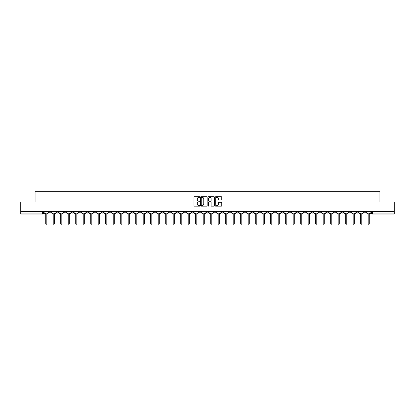 <?xml version="1.0" encoding="UTF-8"?>
<svg xmlns="http://www.w3.org/2000/svg" width="415" height="415" viewBox="0 0 415 415"><rect width="100%" height="100%" fill="white"/><g stroke="black" fill="none" stroke-linecap="round" stroke-linejoin="round"><path stroke-width="0.62" d="M199.807 197.042A0.332 0.332 0 0 0 199.48 196.715L194.464 196.715A0.472 0.472 0 0 0 193.992 197.187L193.992 205.679A0.472 0.472 0 0 0 194.464 206.151L199.48 206.151A0.332 0.332 0 0 0 199.807 205.819A0.332 0.332 0 0 0 199.48 205.487L198.832 205.487A1.51 1.51 0 0 1 197.322 203.978L197.322 203.272A1.51 1.51 0 0 1 198.832 201.763L199.48 201.763A0.332 0.332 0 0 0 199.807 201.431A0.332 0.332 0 0 0 199.48 201.099L198.832 201.099A1.51 1.51 0 0 1 197.322 199.589L197.322 198.884A1.51 1.51 0 0 1 198.832 197.374L199.48 197.374A0.332 0.332 0 0 0 199.807 197.042M349.015 211.572L349.015 212.101L350.94 212.101A0.96 0.96 0 0 1 349.98 213.066A0.96 0.96 0 0 1 349.015 212.101L349.015 211.572M296.523 211.572L296.523 212.101L298.447 212.101A0.96 0.96 0 0 1 297.488 213.066A0.96 0.96 0 0 1 296.523 212.101L296.523 211.572M259.033 211.572L259.033 212.101L260.952 212.101A0.96 0.96 0 0 1 259.992 213.066A0.96 0.96 0 0 1 259.033 212.101L259.033 211.572M251.532 212.101L251.532 211.572L251.532 212.101A0.96 0.96 0 0 0 252.491 213.066A0.96 0.96 0 0 1 251.532 212.101L253.456 212.101A0.96 0.96 0 0 1 252.491 213.066M236.534 211.572L236.534 212.101L238.459 212.101A0.96 0.96 0 0 1 237.494 213.066A0.96 0.96 0 0 1 236.534 212.101L236.534 211.572M229.033 212.101L229.033 211.572L229.033 212.101A0.96 0.96 0 0 0 229.998 213.066A0.96 0.96 0 0 1 229.033 212.101L230.958 212.101A0.96 0.96 0 0 1 229.998 213.066M221.537 212.101L221.537 211.572L221.537 212.101A0.96 0.96 0 0 0 222.497 213.066A0.96 0.96 0 0 1 221.537 212.101L223.457 212.101A0.96 0.96 0 0 1 222.497 213.066A0.96 0.96 0 0 0 223.457 212.101A0.96 0.96 0 0 1 222.497 213.066M199.039 212.101L199.039 211.572L199.039 212.101A0.96 0.96 0 0 0 199.999 213.066A0.96 0.96 0 0 1 199.039 212.101L200.964 212.101A0.96 0.96 0 0 1 199.999 213.066M191.543 211.572L191.543 212.101L193.463 212.101A0.96 0.96 0 0 1 192.503 213.066A0.96 0.96 0 0 1 191.543 212.101L191.543 211.572M184.042 211.572L184.042 212.101L185.967 212.101A0.96 0.96 0 0 1 185.002 213.066A0.96 0.96 0 0 1 184.042 212.101L184.042 211.572M176.541 211.572L176.541 212.101L178.466 212.101A0.96 0.96 0 0 1 177.506 213.066A0.96 0.96 0 0 1 176.541 212.101L176.541 211.572M169.045 212.101L169.045 211.572L169.045 212.101A0.96 0.96 0 0 0 170.005 213.066A0.96 0.96 0 0 1 169.045 212.101L170.97 212.101A0.96 0.96 0 0 1 170.005 213.066M154.048 211.572L154.048 212.101L155.967 212.101A0.96 0.96 0 0 1 155.008 213.066A0.96 0.96 0 0 1 154.048 212.101L154.048 211.572M146.547 212.101L146.547 211.572L146.547 212.101A0.96 0.96 0 0 0 147.512 213.066A0.96 0.96 0 0 1 146.547 212.101L148.471 212.101A0.96 0.96 0 0 1 147.512 213.066A0.96 0.96 0 0 0 148.471 212.101A0.96 0.96 0 0 1 147.512 213.066M101.556 211.572L101.556 212.101L103.475 212.101A0.96 0.96 0 0 1 102.515 213.066A0.96 0.96 0 0 1 101.556 212.101L101.556 211.572M94.055 211.572L94.055 212.101L95.979 212.101A0.96 0.96 0 0 1 95.019 213.066A0.96 0.96 0 0 1 94.055 212.101L94.055 211.572M86.559 211.572L86.559 212.101L88.478 212.101A0.96 0.96 0 0 1 87.518 213.066A0.96 0.96 0 0 1 86.559 212.101L86.559 211.572M71.562 211.572L71.562 212.101L73.481 212.101A0.96 0.96 0 0 1 72.521 213.066A0.96 0.96 0 0 1 71.562 212.101L71.562 211.572M64.06 211.572L64.06 212.101L65.985 212.101A0.96 0.96 0 0 1 65.02 213.066A0.96 0.96 0 0 1 64.06 212.101L64.06 211.572M221.288 200.04A0.472 0.472 0 0 0 221.76 199.568L221.76 197.187A0.472 0.472 0 0 0 221.288 196.715L215.722 196.715A0.472 0.472 0 0 0 215.25 197.187L215.25 205.679A0.472 0.472 0 0 0 215.722 206.151L221.288 206.151A0.472 0.472 0 0 0 221.76 205.679L221.76 202.8A0.472 0.472 0 0 0 221.288 202.328L218.907 202.328A0.472 0.472 0 0 0 218.435 202.8L218.435 204.227A1.261 1.261 0 0 1 217.175 205.487A1.261 1.261 0 0 1 215.909 204.227L215.909 198.635A1.261 1.261 0 0 1 217.175 197.374A1.261 1.261 0 0 1 218.435 198.635L218.435 199.568A0.472 0.472 0 0 0 218.907 200.04L221.288 200.04M20.75 211.572L20.75 202.006L35.073 202.006L35.073 191.289L379.927 191.289L379.927 202.006L394.25 202.006L394.25 211.572L20.75 211.572L20.75 213.066L43.487 213.066L43.487 211.572L43.487 213.066A0.96 0.96 0 0 1 42.527 214.026L20.75 214.026L20.75 213.066M207.085 197.187A0.472 0.472 0 0 0 206.613 196.715L201.047 196.715A0.472 0.472 0 0 0 200.575 197.187L200.575 205.679A0.472 0.472 0 0 0 201.047 206.151L206.613 206.151A0.472 0.472 0 0 0 207.085 205.679L207.085 197.187M208.387 196.715L213.953 196.715A0.472 0.472 0 0 1 214.425 197.187L214.425 205.679A0.472 0.472 0 0 1 213.953 206.151L211.567 206.151A0.472 0.472 0 0 1 211.1 205.679L211.1 202.235A0.472 0.472 0 0 0 210.628 201.763L209.046 201.763A0.472 0.472 0 0 0 208.574 202.235L208.574 205.819A0.332 0.332 0 0 1 208.242 206.151A0.332 0.332 0 0 1 207.915 205.819L207.915 197.187A0.472 0.472 0 0 1 208.387 196.715M371.513 211.572L371.513 213.066L394.25 213.066L394.25 214.026L372.473 214.026A0.96 0.96 0 0 1 371.513 213.066M394.25 211.572L394.25 213.066M365.937 211.572L365.937 212.101A0.96 0.96 0 0 1 364.977 213.066A0.96 0.96 0 0 1 364.012 212.101L365.937 212.101M364.012 211.572L364.012 212.101M358.441 211.572L358.441 212.101A0.96 0.96 0 0 1 357.476 213.066A0.96 0.96 0 0 1 356.516 212.101A0.96 0.96 0 0 0 357.476 213.066A0.96 0.96 0 0 0 358.441 212.101A0.96 0.96 0 0 1 357.476 213.066M356.516 211.572L356.516 212.101L358.441 212.101M350.94 211.572L350.94 212.101M343.438 211.572L343.438 212.101A0.96 0.96 0 0 1 342.479 213.066A0.96 0.96 0 0 1 341.519 212.101L343.438 212.101M341.519 211.572L341.519 212.101M335.943 211.572L335.943 212.101A0.96 0.96 0 0 1 334.983 213.066A0.96 0.96 0 0 1 334.018 212.101L335.943 212.101A0.96 0.96 0 0 1 334.983 213.066A0.96 0.96 0 0 0 335.943 212.101L335.943 211.572M334.018 211.572L334.018 212.101M328.441 211.572L328.441 212.101A0.96 0.96 0 0 1 327.482 213.066A0.96 0.96 0 0 1 326.522 212.101A0.96 0.96 0 0 0 327.482 213.066M326.522 211.572L326.522 212.101L328.441 212.101M320.945 211.572L320.945 212.101A0.96 0.96 0 0 1 319.981 213.066A0.96 0.96 0 0 1 319.021 212.101L320.945 212.101A0.96 0.96 0 0 1 319.981 213.066A0.96 0.96 0 0 0 320.945 212.101M319.021 211.572L319.021 212.101M313.444 211.572L313.444 212.101A0.96 0.96 0 0 1 312.485 213.066A0.96 0.96 0 0 1 311.525 212.101A0.96 0.96 0 0 0 312.485 213.066M311.525 211.572L311.525 212.101L313.444 212.101M305.948 211.572L305.948 212.101A0.96 0.96 0 0 1 304.983 213.066A0.96 0.96 0 0 1 304.024 212.101L305.948 212.101M304.024 211.572L304.024 212.101M298.447 211.572L298.447 212.101A0.96 0.96 0 0 1 297.488 213.066A0.96 0.96 0 0 0 298.447 212.101M290.946 211.572L290.946 212.101A0.96 0.96 0 0 1 289.986 213.066A0.96 0.96 0 0 1 289.027 212.101L290.946 212.101M289.027 211.572L289.027 212.101M283.45 211.572L283.45 212.101A0.96 0.96 0 0 1 282.49 213.066A0.96 0.96 0 0 1 281.526 212.101L283.45 212.101M281.526 211.572L281.526 212.101M275.949 211.572L275.949 212.101A0.96 0.96 0 0 1 274.989 213.066A0.96 0.96 0 0 1 274.03 212.101A0.96 0.96 0 0 0 274.989 213.066M274.03 211.572L274.03 212.101L275.949 212.101M268.453 211.572L268.453 212.101A0.96 0.96 0 0 1 267.488 213.066A0.96 0.96 0 0 1 266.529 212.101L268.453 212.101M266.529 211.572L266.529 212.101M260.952 211.572L260.952 212.101L260.952 211.572M253.456 211.572L253.456 212.101M245.955 211.572L245.955 212.101A0.96 0.96 0 0 1 244.995 213.066A0.96 0.96 0 0 1 244.03 212.101L245.955 212.101A0.96 0.96 0 0 1 244.995 213.066A0.96 0.96 0 0 0 245.955 212.101L245.955 211.572M244.03 211.572L244.03 212.101M238.459 211.572L238.459 212.101A0.96 0.96 0 0 1 237.494 213.066A0.96 0.96 0 0 0 238.459 212.101L238.459 211.572M230.958 211.572L230.958 212.101L230.958 211.572M223.457 211.572L223.457 212.101M215.961 211.572L215.961 212.101A0.96 0.96 0 0 1 215.001 213.066A0.96 0.96 0 0 1 214.036 212.101L215.961 212.101A0.96 0.96 0 0 1 215.001 213.066A0.96 0.96 0 0 0 215.961 212.101M214.036 211.572L214.036 212.101M208.46 211.572L208.46 212.101A0.96 0.96 0 0 1 207.5 213.066A0.96 0.96 0 0 1 206.54 212.101A0.96 0.96 0 0 0 207.5 213.066A0.96 0.96 0 0 0 208.46 212.101A0.96 0.96 0 0 1 207.5 213.066M206.54 211.572L206.54 212.101L208.46 212.101M200.964 211.572L200.964 212.101L200.964 211.572M193.463 211.572L193.463 212.101L193.463 211.572M185.967 211.572L185.967 212.101A0.96 0.96 0 0 1 185.002 213.066A0.96 0.96 0 0 0 185.967 212.101L185.967 211.572M178.466 211.572L178.466 212.101A0.96 0.96 0 0 1 177.506 213.066A0.96 0.96 0 0 0 178.466 212.101M170.97 211.572L170.97 212.101L170.97 211.572M163.469 211.572L163.469 212.101A0.96 0.96 0 0 1 162.509 213.066A0.96 0.96 0 0 1 161.544 212.101A0.96 0.96 0 0 0 162.509 213.066M161.544 211.572L161.544 212.101L163.469 212.101M155.967 211.572L155.967 212.101A0.96 0.96 0 0 1 155.008 213.066A0.96 0.96 0 0 0 155.967 212.101L155.967 211.572M148.471 211.572L148.471 212.101M140.97 211.572L140.97 212.101A0.96 0.96 0 0 1 140.011 213.066A0.96 0.96 0 0 1 139.051 212.101L140.97 212.101M139.051 211.572L139.051 212.101M133.474 211.572L133.474 212.101A0.96 0.96 0 0 1 132.51 213.066A0.96 0.96 0 0 1 131.55 212.101L133.474 212.101M131.55 211.572L131.55 212.101M125.973 211.572L125.973 212.101A0.96 0.96 0 0 1 125.014 213.066A0.96 0.96 0 0 1 124.054 212.101L125.973 212.101M124.054 211.572L124.054 212.101M118.477 211.572L118.477 212.101A0.96 0.96 0 0 1 117.512 213.066A0.96 0.96 0 0 1 116.553 212.101L118.477 212.101M116.553 211.572L116.553 212.101M110.976 211.572L110.976 212.101A0.96 0.96 0 0 1 110.017 213.066A0.96 0.96 0 0 1 109.052 212.101L110.976 212.101M109.052 211.572L109.052 212.101M103.475 211.572L103.475 212.101L103.475 211.572M95.979 211.572L95.979 212.101M88.478 211.572L88.478 212.101L88.478 211.572M80.982 211.572L80.982 212.101A0.96 0.96 0 0 1 80.017 213.066A0.96 0.96 0 0 1 79.058 212.101L80.982 212.101M79.058 211.572L79.058 212.101M73.481 211.572L73.481 212.101M65.985 211.572L65.985 212.101L65.985 211.572M58.484 211.572L58.484 212.101A0.96 0.96 0 0 1 57.524 213.066A0.96 0.96 0 0 1 56.559 212.101L58.484 212.101M56.559 211.572L56.559 212.101M49.063 211.572L49.063 212.101L50.988 212.101L50.988 211.572L50.988 212.101A0.96 0.96 0 0 1 50.023 213.066A0.96 0.96 0 0 1 49.063 212.101A0.96 0.96 0 0 0 50.023 213.066M42.527 214.026A0.96 0.96 0 0 0 43.487 213.066A0.96 0.96 0 0 1 42.527 214.026L42.527 211.572M201.566 197.374A0.332 0.332 0 0 0 201.239 197.706L201.239 205.16A0.332 0.332 0 0 0 201.566 205.487L202.25 205.487A1.51 1.51 0 0 0 203.76 203.978L203.76 198.884A1.51 1.51 0 0 0 202.25 197.374L201.566 197.374M211.1 198.661A1.261 1.261 0 0 0 209.834 197.395A1.261 1.261 0 0 0 208.574 198.661L208.574 200.627A0.472 0.472 0 0 0 209.046 201.099L210.628 201.099A0.472 0.472 0 0 0 211.1 200.627L211.1 198.661M44.135 212.584L44.135 211.572L44.135 212.584A0.96 0.96 48.4 0 0 45.095 213.543L45.723 213.543L45.723 223.711A0.555 0.555 48.4 0 0 46.273 224.266A0.555 0.555 48.4 0 0 46.828 223.711L46.828 213.543L47.45 213.543A0.96 0.96 48.4 0 0 48.415 212.584L48.415 211.572M45.095 213.543L45.723 213.543L45.723 223.711M46.828 223.711L46.828 213.543L47.45 213.543M51.636 212.584L51.636 211.572L51.636 212.584A0.96 0.96 48.4 0 0 52.596 213.543L53.219 213.543L53.219 223.711A0.555 0.555 48.4 0 0 53.774 224.266A0.555 0.555 48.4 0 0 54.329 223.711L54.329 213.543L54.951 213.543A0.96 0.96 48.4 0 0 55.911 212.584L55.911 211.572M59.132 212.584L59.132 211.572L59.132 212.584A0.96 0.96 48.4 0 0 60.097 213.543L60.72 213.543L60.72 223.711A0.555 0.555 48.4 0 0 61.275 224.266A0.555 0.555 48.4 0 0 61.825 223.711L61.825 213.543L62.452 213.543A0.96 0.96 48.4 0 0 63.412 212.584L63.412 211.572M66.633 212.584L66.633 211.572L66.633 212.584A0.96 0.96 48.4 0 0 67.593 213.543L68.221 213.543L68.221 223.711A0.555 0.555 48.4 0 0 68.771 224.266A0.555 0.555 48.4 0 0 69.326 223.711L69.326 213.543L69.948 213.543A0.96 0.96 48.4 0 0 70.908 212.584L70.908 211.572M52.596 213.543L53.219 213.543L53.219 223.711M54.329 223.711L54.329 213.543L54.951 213.543M60.097 213.543L60.72 213.543L60.72 223.711M61.825 223.711L61.825 213.543L62.452 213.543M67.593 213.543L68.221 213.543L68.221 223.711M69.326 223.711L69.326 213.543L69.948 213.543M74.129 212.584L74.129 211.572L74.129 212.584A0.96 0.96 48.4 0 0 75.094 213.543L75.717 213.543L75.717 223.711A0.555 0.555 48.4 0 0 76.272 224.266A0.555 0.555 48.4 0 0 76.822 223.711L76.822 213.543L77.449 213.543A0.96 0.96 48.4 0 0 78.409 212.584L78.409 211.572M81.631 212.584L81.631 211.572L81.631 212.584A0.96 0.96 48.4 0 0 82.59 213.543L83.218 213.543L83.218 223.711A0.555 0.555 48.4 0 0 83.768 224.266A0.555 0.555 48.4 0 0 84.323 223.711L84.323 213.543L84.945 213.543A0.96 0.96 48.4 0 0 85.91 212.584L85.91 211.572M75.094 213.543L75.717 213.543L75.717 223.711M76.822 223.711L76.822 213.543L77.449 213.543M82.59 213.543L83.218 213.543L83.218 223.711M84.323 223.711L84.323 213.543L84.945 213.543M89.126 212.584L89.126 211.572L89.126 212.584A0.96 0.96 48.4 0 0 90.091 213.543L90.714 213.543L90.714 223.711A0.555 0.555 48.4 0 0 91.269 224.266A0.555 0.555 48.4 0 0 91.819 223.711L91.819 213.543L92.446 213.543A0.96 0.96 48.4 0 0 93.406 212.584L93.406 211.572M96.628 212.584L96.628 211.572L96.628 212.584A0.96 0.96 48.4 0 0 97.587 213.543L98.215 213.543L98.215 223.711A0.555 0.555 48.4 0 0 98.765 224.266A0.555 0.555 48.4 0 0 99.32 223.711L99.32 213.543L99.942 213.543A0.96 0.96 48.4 0 0 100.907 212.584L100.907 211.572M104.129 212.584L104.129 211.572L104.129 212.584A0.96 0.96 48.4 0 0 105.088 213.543L105.711 213.543L105.711 223.711A0.555 0.555 48.4 0 0 106.266 224.266A0.555 0.555 48.4 0 0 106.821 223.711L106.821 213.543L107.444 213.543A0.96 0.96 48.4 0 0 108.403 212.584L108.403 211.572M111.625 212.584L111.625 211.572L111.625 212.584A0.96 0.96 48.4 0 0 112.584 213.543L113.212 213.543L113.212 223.711A0.555 0.555 48.4 0 0 113.767 224.266A0.555 0.555 48.4 0 0 114.317 223.711L114.317 213.543L114.945 213.543A0.96 0.96 48.4 0 0 115.904 212.584L115.904 211.572M119.126 212.584L119.126 211.572L119.126 212.584A0.96 0.96 48.4 0 0 120.085 213.543L120.708 213.543L120.708 223.711A0.555 0.555 48.4 0 0 121.263 224.266A0.555 0.555 48.4 0 0 121.818 223.711L121.818 213.543L122.441 213.543A0.96 0.96 48.4 0 0 123.4 212.584L123.4 211.572M126.622 212.584L126.622 211.572L126.622 212.584A0.96 0.96 48.4 0 0 127.587 213.543L128.209 213.543L128.209 223.711A0.555 0.555 48.4 0 0 128.764 224.266A0.555 0.555 48.4 0 0 129.314 223.711L129.314 213.543L129.942 213.543A0.96 0.96 48.4 0 0 130.901 212.584L130.901 211.572M134.123 212.584L134.123 211.572L134.123 212.584A0.96 0.96 48.4 0 0 135.083 213.543L135.71 213.543L135.71 223.711A0.555 0.555 48.4 0 0 136.26 224.266A0.555 0.555 48.4 0 0 136.815 223.711L136.815 213.543L137.438 213.543A0.96 0.96 48.4 0 0 138.403 212.584L138.403 211.572M141.619 212.584L141.619 211.572L141.619 212.584A0.96 0.96 48.4 0 0 142.584 213.543L143.206 213.543L143.206 223.711A0.555 0.555 48.4 0 0 143.761 224.266A0.555 0.555 48.4 0 0 144.311 223.711L144.311 213.543L144.939 213.543A0.96 0.96 48.4 0 0 145.898 212.584L145.898 211.572M90.091 213.543L90.714 213.543L90.714 223.711M91.819 223.711L91.819 213.543L92.446 213.543M97.587 213.543L98.215 213.543L98.215 223.711M99.32 223.711L99.32 213.543L99.942 213.543M105.088 213.543L105.711 213.543L105.711 223.711M106.821 223.711L106.821 213.543L107.444 213.543M112.584 213.543L113.212 213.543L113.212 223.711M114.317 223.711L114.317 213.543L114.945 213.543M120.085 213.543L120.708 213.543L120.708 223.711M121.818 223.711L121.818 213.543L122.441 213.543M127.587 213.543L128.209 213.543L128.209 223.711M129.314 223.711L129.314 213.543L129.942 213.543M135.083 213.543L135.71 213.543L135.71 223.711M136.815 223.711L136.815 213.543L137.438 213.543M142.584 213.543L143.206 213.543L143.206 223.711M144.311 223.711L144.311 213.543L144.939 213.543M149.12 212.584L149.12 211.572L149.12 212.584A0.96 0.96 48.4 0 0 150.08 213.543L150.707 213.543L150.707 223.711A0.555 0.555 48.4 0 0 151.257 224.266A0.555 0.555 48.4 0 0 151.812 223.711L151.812 213.543L152.435 213.543A0.96 0.96 48.4 0 0 153.4 212.584L153.4 211.572M156.621 212.584L156.621 211.572L156.621 212.584A0.96 0.96 48.4 0 0 157.581 213.543L158.203 213.543L158.203 223.711A0.555 0.555 48.4 0 0 158.758 224.266A0.555 0.555 48.4 0 0 159.308 223.711L159.308 213.543L159.936 213.543A0.96 0.96 48.4 0 0 160.896 212.584L160.896 211.572M164.117 212.584L164.117 211.572L164.117 212.584A0.96 0.96 48.4 0 0 165.077 213.543L165.704 213.543L165.704 223.711A0.555 0.555 48.4 0 0 166.254 224.266A0.555 0.555 48.4 0 0 166.809 223.711L166.809 213.543L167.432 213.543A0.96 0.96 48.4 0 0 168.397 212.584L168.397 211.572M171.618 212.584L171.618 211.572L171.618 212.584A0.96 0.96 48.4 0 0 172.578 213.543L173.2 213.543L173.2 223.711A0.555 0.555 48.4 0 0 173.755 224.266A0.555 0.555 48.4 0 0 174.31 223.711L174.31 213.543L174.933 213.543A0.96 0.96 48.4 0 0 175.893 212.584L175.893 211.572M179.114 212.584L179.114 211.572L179.114 212.584A0.96 0.96 48.4 0 0 180.079 213.543L180.701 213.543L180.701 223.711A0.555 0.555 48.4 0 0 181.256 224.266A0.555 0.555 48.4 0 0 181.806 223.711L181.806 213.543L182.434 213.543A0.96 0.96 48.4 0 0 183.394 212.584L183.394 211.572M186.615 212.584L186.615 211.572L186.615 212.584A0.96 0.96 48.4 0 0 187.575 213.543L188.203 213.543L188.203 223.711A0.555 0.555 48.4 0 0 188.752 224.266A0.555 0.555 48.4 0 0 189.307 223.711L189.307 213.543L189.93 213.543A0.96 0.96 48.4 0 0 190.89 212.584L190.89 211.572M194.111 212.584L194.111 211.572L194.111 212.584A0.96 0.96 48.4 0 0 195.076 213.543L195.698 213.543L195.698 223.711A0.555 0.555 48.4 0 0 196.254 224.266A0.555 0.555 48.4 0 0 196.803 223.711L196.803 213.543L197.431 213.543A0.96 0.96 48.4 0 0 198.391 212.584L198.391 211.572M201.612 212.584L201.612 211.572L201.612 212.584A0.96 0.96 48.4 0 0 202.572 213.543L203.2 213.543L203.2 223.711A0.555 0.555 48.4 0 0 203.749 224.266A0.555 0.555 48.4 0 0 204.305 223.711L204.305 213.543L204.927 213.543A0.96 0.96 48.4 0 0 205.892 212.584L205.892 211.572M209.108 212.584L209.108 211.572L209.108 212.584A0.96 0.96 48.4 0 0 210.073 213.543L210.696 213.543L210.696 223.711A0.555 0.555 48.4 0 0 211.251 224.266A0.555 0.555 48.4 0 0 211.8 223.711L211.8 213.543L212.428 213.543A0.96 0.96 48.4 0 0 213.388 212.584L213.388 211.572M216.609 212.584L216.609 211.572L216.609 212.584A0.96 0.96 48.4 0 0 217.569 213.543L218.197 213.543L218.197 223.711A0.555 0.555 48.4 0 0 218.747 224.266A0.555 0.555 48.4 0 0 219.302 223.711L219.302 213.543L219.924 213.543A0.96 0.96 48.4 0 0 220.889 212.584L220.889 211.572M224.11 212.584L224.11 211.572L224.11 212.584A0.96 0.96 48.4 0 0 225.07 213.543L225.693 213.543L225.693 223.711A0.555 0.555 48.4 0 0 226.248 224.266A0.555 0.555 48.4 0 0 226.798 223.711L226.798 213.543L227.425 213.543A0.96 0.96 48.4 0 0 228.385 212.584L228.385 211.572M231.606 212.584L231.606 211.572L231.606 212.584A0.96 0.96 48.4 0 0 232.566 213.543L233.194 213.543L233.194 223.711A0.555 0.555 48.4 0 0 233.744 224.266A0.555 0.555 48.4 0 0 234.299 223.711L234.299 213.543L234.921 213.543A0.96 0.96 48.4 0 0 235.886 212.584L235.886 211.572M239.107 212.584L239.107 211.572L239.107 212.584A0.96 0.96 48.4 0 0 240.067 213.543L240.69 213.543L240.69 223.711A0.555 0.555 48.4 0 0 241.245 224.266A0.555 0.555 48.4 0 0 241.8 223.711L241.8 213.543L242.422 213.543A0.96 0.96 48.4 0 0 243.382 212.584L243.382 211.572M246.603 212.584L246.603 211.572L246.603 212.584A0.96 0.96 48.4 0 0 247.568 213.543L248.191 213.543L248.191 223.711A0.555 0.555 48.4 0 0 248.746 224.266A0.555 0.555 48.4 0 0 249.296 223.711L249.296 213.543L249.923 213.543A0.96 0.96 48.4 0 0 250.883 212.584L250.883 211.572M254.105 212.584L254.105 211.572L254.105 212.584A0.96 0.96 48.4 0 0 255.064 213.543L255.692 213.543L255.692 223.711A0.555 0.555 48.4 0 0 256.242 224.266A0.555 0.555 48.4 0 0 256.797 223.711L256.797 213.543L257.419 213.543A0.96 0.96 48.4 0 0 258.379 212.584L258.379 211.572M150.08 213.543L150.707 213.543L150.707 223.711M151.812 223.711L151.812 213.543L152.435 213.543M157.581 213.543L158.203 213.543L158.203 223.711M159.308 223.711L159.308 213.543L159.936 213.543M165.077 213.543L165.704 213.543L165.704 223.711M166.809 223.711L166.809 213.543L167.432 213.543M172.578 213.543L173.2 213.543L173.2 223.711M174.31 223.711L174.31 213.543L174.933 213.543M180.079 213.543L180.701 213.543L180.701 223.711M181.806 223.711L181.806 213.543L182.434 213.543M187.575 213.543L188.203 213.543L188.203 223.711M189.307 223.711L189.307 213.543L189.93 213.543M195.076 213.543L195.698 213.543L195.698 223.711M196.803 223.711L196.803 213.543L197.431 213.543M202.572 213.543L203.2 213.543L203.2 223.711M204.305 223.711L204.305 213.543L204.927 213.543M210.073 213.543L210.696 213.543L210.696 223.711M211.8 223.711L211.8 213.543L212.428 213.543M217.569 213.543L218.197 213.543L218.197 223.711M219.302 223.711L219.302 213.543L219.924 213.543M225.07 213.543L225.693 213.543L225.693 223.711M226.798 223.711L226.798 213.543L227.425 213.543M232.566 213.543L233.194 213.543L233.194 223.711M234.299 223.711L234.299 213.543L234.921 213.543M240.067 213.543L240.69 213.543L240.69 223.711M241.8 223.711L241.8 213.543L242.422 213.543M247.568 213.543L248.191 213.543L248.191 223.711M249.296 223.711L249.296 213.543L249.923 213.543M255.064 213.543L255.692 213.543L255.692 223.711M256.797 223.711L256.797 213.543L257.419 213.543M261.6 212.584L261.6 211.572L261.6 212.584A0.96 0.96 48.4 0 0 262.565 213.543L263.188 213.543L263.188 223.711A0.555 0.555 48.4 0 0 263.743 224.266A0.555 0.555 48.4 0 0 264.293 223.711L264.293 213.543L264.92 213.543A0.96 0.96 48.4 0 0 265.88 212.584L265.88 211.572M262.565 213.543L263.188 213.543L263.188 223.711M264.293 223.711L264.293 213.543L264.92 213.543M269.102 212.584L269.102 211.572L269.102 212.584A0.96 0.96 48.4 0 0 270.061 213.543L270.689 213.543L270.689 223.711A0.555 0.555 48.4 0 0 271.239 224.266A0.555 0.555 48.4 0 0 271.794 223.711L271.794 213.543L272.416 213.543A0.96 0.96 48.4 0 0 273.381 212.584L273.381 211.572M270.061 213.543L270.689 213.543L270.689 223.711M271.794 223.711L271.794 213.543L272.416 213.543M276.598 212.584L276.598 211.572L276.598 212.584A0.96 0.96 48.4 0 0 277.562 213.543L278.185 213.543L278.185 223.711A0.555 0.555 48.4 0 0 278.74 224.266A0.555 0.555 48.4 0 0 279.29 223.711L279.29 213.543L279.918 213.543A0.96 0.96 48.4 0 0 280.877 212.584L280.877 211.572M277.562 213.543L278.185 213.543L278.185 223.711M279.29 223.711L279.29 213.543L279.918 213.543M284.099 212.584L284.099 211.572L284.099 212.584A0.96 0.96 48.4 0 0 285.058 213.543L285.686 213.543L285.686 223.711A0.555 0.555 48.4 0 0 286.236 224.266A0.555 0.555 48.4 0 0 286.791 223.711L286.791 213.543L287.413 213.543A0.96 0.96 48.4 0 0 288.378 212.584L288.378 211.572M285.058 213.543L285.686 213.543L285.686 223.711M286.791 223.711L286.791 213.543L287.413 213.543M291.6 212.584L291.6 211.572L291.6 212.584A0.96 0.96 48.4 0 0 292.559 213.543L293.182 213.543L293.182 223.711A0.555 0.555 48.4 0 0 293.737 224.266A0.555 0.555 48.4 0 0 294.292 223.711L294.292 213.543L294.915 213.543A0.96 0.96 48.4 0 0 295.874 212.584L295.874 211.572M292.559 213.543L293.182 213.543L293.182 223.711M294.292 223.711L294.292 213.543L294.915 213.543M299.096 212.584L299.096 211.572L299.096 212.584A0.96 0.96 48.4 0 0 300.055 213.543L300.683 213.543L300.683 223.711A0.555 0.555 48.4 0 0 301.233 224.266A0.555 0.555 48.4 0 0 301.788 223.711L301.788 213.543L302.416 213.543A0.96 0.96 48.4 0 0 303.375 212.584L303.375 211.572M300.055 213.543L300.683 213.543L300.683 223.711M301.788 223.711L301.788 213.543L302.416 213.543M306.597 212.584L306.597 211.572L306.597 212.584A0.96 0.96 48.4 0 0 307.557 213.543L308.179 213.543L308.179 223.711A0.555 0.555 48.4 0 0 308.734 224.266A0.555 0.555 48.4 0 0 309.289 223.711L309.289 213.543L309.912 213.543A0.96 0.96 48.4 0 0 310.871 212.584L310.871 211.572M307.557 213.543L308.179 213.543L308.179 223.711M309.289 223.711L309.289 213.543L309.912 213.543M314.093 212.584L314.093 211.572L314.093 212.584A0.96 0.96 48.4 0 0 315.058 213.543L315.68 213.543L315.68 223.711A0.555 0.555 48.4 0 0 316.235 224.266A0.555 0.555 48.4 0 0 316.785 223.711L316.785 213.543L317.413 213.543A0.96 0.96 48.4 0 0 318.372 212.584L318.372 211.572M315.058 213.543L315.68 213.543L315.68 223.711M316.785 223.711L316.785 213.543L317.413 213.543M321.594 212.584L321.594 211.572L321.594 212.584A0.96 0.96 48.4 0 0 322.554 213.543L323.181 213.543L323.181 223.711A0.555 0.555 48.4 0 0 323.731 224.266A0.555 0.555 48.4 0 0 324.286 223.711L324.286 213.543L324.909 213.543A0.96 0.96 48.4 0 0 325.874 212.584L325.874 211.572M322.554 213.543L323.181 213.543L323.181 223.711M324.286 223.711L324.286 213.543L324.909 213.543M329.09 212.584L329.09 211.572L329.09 212.584A0.96 0.96 48.4 0 0 330.055 213.543L330.677 213.543L330.677 223.711A0.555 0.555 48.4 0 0 331.232 224.266A0.555 0.555 48.4 0 0 331.782 223.711L331.782 213.543L332.41 213.543A0.96 0.96 48.4 0 0 333.37 212.584L333.37 211.572M330.055 213.543L330.677 213.543L330.677 223.711M331.782 223.711L331.782 213.543L332.41 213.543M336.591 212.584L336.591 211.572L336.591 212.584A0.96 0.96 48.4 0 0 337.551 213.543L338.178 213.543L338.178 223.711A0.555 0.555 48.4 0 0 338.728 224.266A0.555 0.555 48.4 0 0 339.283 223.711L339.283 213.543L339.906 213.543A0.96 0.96 48.4 0 0 340.871 212.584L340.871 211.572M337.551 213.543L338.178 213.543L338.178 223.711M339.283 223.711L339.283 213.543L339.906 213.543M344.092 212.584L344.092 211.572L344.092 212.584A0.96 0.96 48.4 0 0 345.052 213.543L345.674 213.543L345.674 223.711A0.555 0.555 48.4 0 0 346.229 224.266A0.555 0.555 48.4 0 0 346.779 223.711L346.779 213.543L347.407 213.543A0.96 0.96 48.4 0 0 348.367 212.584L348.367 211.572M345.052 213.543L345.674 213.543L345.674 223.711M346.779 223.711L346.779 213.543L347.407 213.543M351.588 212.584L351.588 211.572L351.588 212.584A0.96 0.96 48.4 0 0 352.548 213.543L353.175 213.543L353.175 223.711A0.555 0.555 48.4 0 0 353.725 224.266A0.555 0.555 48.4 0 0 354.28 223.711L354.28 213.543L354.903 213.543A0.96 0.96 48.4 0 0 355.868 212.584L355.868 211.572M352.548 213.543L353.175 213.543L353.175 223.711M354.28 223.711L354.28 213.543L354.903 213.543M359.089 212.584L359.089 211.572L359.089 212.584A0.96 0.96 48.4 0 0 360.049 213.543L360.671 213.543L360.671 223.711A0.555 0.555 48.4 0 0 361.226 224.266A0.555 0.555 48.4 0 0 361.781 223.711L361.781 213.543L362.404 213.543A0.96 0.96 48.4 0 0 363.364 212.584L363.364 211.572M360.049 213.543L360.671 213.543L360.671 223.711M361.781 223.711L361.781 213.543L362.404 213.543M366.585 212.584L366.585 211.572L366.585 212.584A0.96 0.96 48.4 0 0 367.55 213.543L368.172 213.543L368.172 223.711A0.555 0.555 48.4 0 0 368.728 224.266A0.555 0.555 48.4 0 0 369.277 223.711L369.277 213.543L369.905 213.543A0.96 0.96 48.4 0 0 370.865 212.584L370.865 211.572M367.55 213.543L368.172 213.543L368.172 223.711M369.277 223.711L369.277 213.543L369.905 213.543M372.473 211.572L372.473 214.026"/></g></svg>
